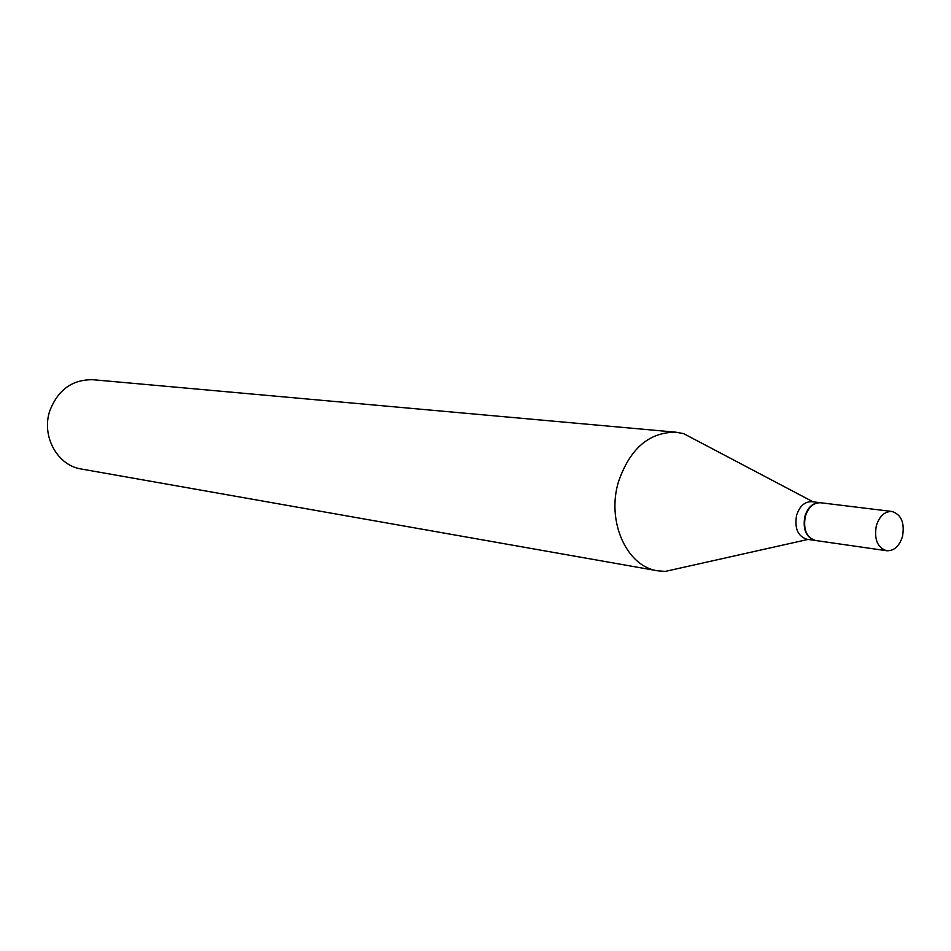 <?xml version="1.0" encoding="UTF-8"?>
<svg xmlns="http://www.w3.org/2000/svg" width="951" height="951" viewBox="0 0 951 951"><rect width="100%" height="100%" fill="white"/><g stroke="black" fill="none" stroke-linecap="round" stroke-linejoin="round"><path stroke-width="1.43" d="M876.335 525.689C879.485 516.048 884.68 511.317 891.919 511.472C901.31 514.491 904.841 522.836 902.499 536.519C899.325 546.266 894.059 551.009 886.689 550.736C877.44 547.633 873.981 539.276 876.335 525.689M886.689 550.736L815.625 540.513C806.484 537.493 803.048 529.445 805.319 516.381C808.398 507.121 813.497 502.58 820.654 502.758L891.919 511.472M815.399 540.477L815.185 540.453C806.044 537.422 802.608 529.386 804.879 516.322C807.958 507.061 813.069 502.532 820.214 502.699L820.428 502.734M815.185 540.453L806.9 539.265C797.782 536.245 794.347 528.233 796.605 515.24C799.672 506.027 804.772 501.51 811.904 501.688L820.214 502.699M682.402 567.581L665.272 571.408L657.628 570.802L81.275 469.009C57.405 465.562 41.19 436.14 49.773 410.927C57.952 389.72 72.407 379.33 93.15 379.734L676.078 432.218L683.614 433.62L699.14 441.799M657.628 570.802C626.768 566.606 606.346 521.457 618.459 481.848C629.954 448.575 649.153 432.027 676.078 432.218M813.069 501.831L683.614 433.62M808.065 539.431L665.272 571.408"/></g></svg>
